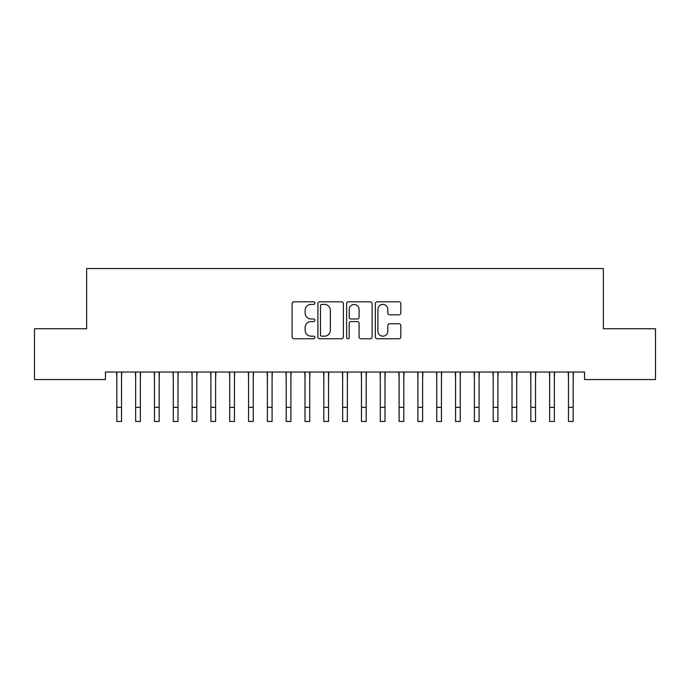 <?xml version="1.0" encoding="UTF-8"?>
<svg xmlns="http://www.w3.org/2000/svg" width="690" height="690" viewBox="0 0 690 690"><rect width="100%" height="100%" fill="white"/><g stroke="black" fill="none" stroke-linecap="round" stroke-linejoin="round"><path stroke-width="1.03" d="M314.89 303.1A1.294 1.294 0 0 0 313.596 301.815L293.974 301.815A1.846 1.846 0 0 0 292.129 303.66L292.129 336.91A1.846 1.846 0 0 0 293.974 338.755L313.596 338.755A1.294 1.294 0 0 0 314.89 337.462A1.294 1.294 0 0 0 313.596 336.168L311.061 336.168A5.908 5.908 0 0 1 305.144 330.26L305.144 327.483A5.908 5.908 0 0 1 311.061 321.575L313.596 321.575A1.294 1.294 0 0 0 314.89 320.281A1.294 1.294 0 0 0 313.596 318.987L311.061 318.987A5.908 5.908 0 0 1 305.144 313.079L305.144 310.31A5.908 5.908 0 0 1 311.061 304.394L313.596 304.394A1.294 1.294 0 0 0 314.89 303.1M398.984 314.83A1.846 1.846 0 0 0 400.83 312.984L400.83 303.66A1.846 1.846 0 0 0 398.984 301.815L377.189 301.815A1.846 1.846 0 0 0 375.343 303.66L375.343 336.91A1.846 1.846 0 0 0 377.189 338.755L398.984 338.755A1.846 1.846 0 0 0 400.83 336.91L400.83 325.637A1.846 1.846 0 0 0 398.984 323.791L389.652 323.791A1.846 1.846 0 0 0 387.806 325.637L387.806 331.226A4.942 4.942 0 0 1 382.864 336.168A4.942 4.942 0 0 1 377.922 331.226L377.922 309.336A4.942 4.942 0 0 1 382.864 304.394A4.942 4.942 0 0 1 387.806 309.336L387.806 312.984A1.846 1.846 0 0 0 389.652 314.83L398.984 314.83M584.559 372.031L105.441 372.031L105.441 379.56L34.5 379.56L34.5 328.751L86.63 328.751L86.63 268.531L603.37 268.531L603.37 328.751L655.5 328.751L655.5 379.56L584.559 379.56L584.559 372.031M343.387 303.66A1.846 1.846 0 0 0 341.533 301.815L319.737 301.815A1.846 1.846 0 0 0 317.892 303.66L317.892 336.91A1.846 1.846 0 0 0 319.737 338.755L341.533 338.755A1.846 1.846 0 0 0 343.387 336.91L343.387 303.66M348.467 301.815L370.263 301.815A1.846 1.846 0 0 1 372.108 303.66L372.108 336.91A1.846 1.846 0 0 1 370.263 338.755L360.93 338.755A1.846 1.846 0 0 1 359.085 336.91L359.085 323.42A1.846 1.846 0 0 0 357.239 321.575L351.046 321.575A1.846 1.846 0 0 0 349.2 323.42L349.2 337.462A1.294 1.294 0 0 1 347.907 338.755A1.294 1.294 0 0 1 346.613 337.462L346.613 303.66A1.846 1.846 0 0 1 348.467 301.815M321.773 304.394A1.294 1.294 0 0 0 320.479 305.687L320.479 334.874A1.294 1.294 0 0 0 321.773 336.168L324.447 336.168A5.908 5.908 0 0 0 330.363 330.26L330.363 310.31A5.908 5.908 0 0 0 324.447 304.394L321.773 304.394M359.085 309.43A4.942 4.942 0 0 0 354.143 304.488A4.942 4.942 0 0 0 349.2 309.43L349.2 317.141A1.846 1.846 0 0 0 351.046 318.987L357.239 318.987A1.846 1.846 0 0 0 359.085 317.141L359.085 309.43M121.535 379.129L121.776 372.031M116.826 379.129L116.593 372.031M116.826 421.469L121.535 421.469L116.826 421.469L116.826 372.626M121.535 421.469L121.535 372.626M140.355 379.129L140.588 372.031M135.645 379.129L135.412 372.031M159.174 379.129L159.407 372.031M154.465 379.129L154.224 372.031M135.645 421.469L140.355 421.469L135.645 421.469L135.645 372.626M140.355 421.469L140.355 372.626M154.465 421.469L159.174 421.469L154.465 421.469L154.465 372.626M159.174 421.469L159.174 372.626M177.986 379.129L178.227 372.031M173.285 379.129L173.043 372.031M196.805 379.129L197.047 372.031M192.105 379.129L191.863 372.031M173.285 421.469L177.986 421.469L173.285 421.469L173.285 372.626M177.986 421.469L177.986 372.626M192.105 421.469L196.805 421.469L192.105 421.469L192.105 372.626M196.805 421.469L196.805 372.626M215.625 379.129L215.867 372.031M210.924 379.129L210.683 372.031M210.924 421.469L215.625 421.469L210.924 421.469L210.924 372.626M215.625 421.469L215.625 372.626M234.445 379.129L234.678 372.031M229.736 379.129L229.503 372.031M229.736 421.469L234.445 421.469L229.736 421.469L229.736 372.626M234.445 421.469L234.445 372.626M253.264 379.129L253.497 372.031M248.555 379.129L248.322 372.031M248.555 421.469L253.264 421.469L248.555 421.469L248.555 372.626M253.264 421.469L253.264 372.626M272.076 379.129L272.317 372.031M267.375 379.129L267.134 372.031M267.375 421.469L272.076 421.469L267.375 421.469L267.375 372.626M272.076 421.469L272.076 372.626M290.895 379.129L291.137 372.031M286.195 379.129L285.953 372.031M286.195 421.469L290.895 421.469L286.195 421.469L286.195 372.626M290.895 421.469L290.895 372.626M309.715 379.129L309.957 372.031M305.014 379.129L304.773 372.031M305.014 421.469L309.715 421.469L305.014 421.469L305.014 372.626M309.715 421.469L309.715 372.626M328.535 379.129L328.776 372.031M323.826 379.129L323.593 372.031M323.826 421.469L328.535 421.469L323.826 421.469L323.826 372.626M328.535 421.469L328.535 372.626M347.355 379.129L347.588 372.031M342.645 379.129L342.413 372.031M342.645 421.469L347.355 421.469L342.645 421.469L342.645 372.626M347.355 421.469L347.355 372.626M366.174 379.129L366.407 372.031M361.465 379.129L361.224 372.031M361.465 421.469L366.174 421.469L361.465 421.469L361.465 372.626M366.174 421.469L366.174 372.626M384.986 379.129L385.227 372.031M380.285 379.129L380.043 372.031M380.285 421.469L384.986 421.469L380.285 421.469L380.285 372.626M384.986 421.469L384.986 372.626M403.805 379.129L404.047 372.031M399.105 379.129L398.863 372.031M399.105 421.469L403.805 421.469L399.105 421.469L399.105 372.626M403.805 421.469L403.805 372.626M422.625 379.129L422.866 372.031M417.924 379.129L417.683 372.031M417.924 421.469L422.625 421.469L417.924 421.469L417.924 372.626M422.625 421.469L422.625 372.626M441.445 379.129L441.678 372.031M436.736 379.129L436.503 372.031M436.736 421.469L441.445 421.469L436.736 421.469L436.736 372.626M441.445 421.469L441.445 372.626M460.264 379.129L460.497 372.031M455.555 379.129L455.322 372.031M455.555 421.469L460.264 421.469L455.555 421.469L455.555 372.626M460.264 421.469L460.264 372.626M479.076 379.129L479.317 372.031M474.375 379.129L474.134 372.031M474.375 421.469L479.076 421.469L474.375 421.469L474.375 372.626M479.076 421.469L479.076 372.626M497.895 379.129L498.137 372.031M493.195 379.129L492.953 372.031M493.195 421.469L497.895 421.469L493.195 421.469L493.195 372.626M497.895 421.469L497.895 372.626M516.715 379.129L516.957 372.031M512.014 379.129L511.773 372.031M512.014 421.469L516.715 421.469L512.014 421.469L512.014 372.626M516.715 421.469L516.715 372.626M535.535 379.129L535.776 372.031M530.826 379.129L530.593 372.031M530.826 421.469L535.535 421.469L530.826 421.469L530.826 372.626M535.535 421.469L535.535 372.626M554.355 379.129L554.587 372.031M549.645 379.129L549.413 372.031M549.645 421.469L554.355 421.469L549.645 421.469L549.645 372.626M554.355 421.469L554.355 372.626M573.174 379.129L573.407 372.031M568.465 379.129L568.224 372.031M568.465 421.469L573.174 421.469L568.465 421.469L568.465 372.626M573.174 421.469L573.174 372.626M116.826 407.35L121.535 407.35M135.645 407.35L140.355 407.35M154.465 407.35L159.174 407.35M173.285 407.35L177.986 407.35M192.105 407.35L196.805 407.35M210.924 407.35L215.625 407.35M229.736 407.35L234.445 407.35M248.555 407.35L253.264 407.35M267.375 407.35L272.076 407.35M286.195 407.35L290.895 407.35M305.014 407.35L309.715 407.35M323.826 407.35L328.535 407.35M342.645 407.35L347.355 407.35M361.465 407.35L366.174 407.35M380.285 407.35L384.986 407.35M399.105 407.35L403.805 407.35M417.924 407.35L422.625 407.35M436.736 407.35L441.445 407.35M455.555 407.35L460.264 407.35M474.375 407.35L479.076 407.35M493.195 407.35L497.895 407.35M512.014 407.35L516.715 407.35M530.826 407.35L535.535 407.35M549.645 407.35L554.355 407.35M568.465 407.35L573.174 407.35"/></g></svg>
